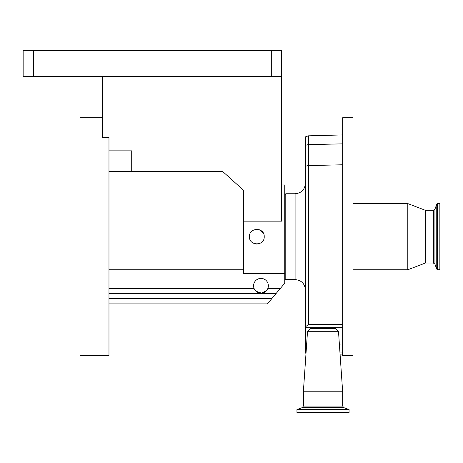 <?xml version="1.0" encoding="UTF-8"?>
<svg xmlns="http://www.w3.org/2000/svg" width="463" height="463" viewBox="0 0 463 463"><rect width="100%" height="100%" fill="white"/><g stroke="black" fill="none" stroke-linecap="round" stroke-linejoin="round"><path stroke-width="0.69" d="M284.751 194.796L285.787 193.76L285.787 279.583L295.093 279.583C301.372 280.196 304.816 283.64 305.43 289.919L305.43 236.668M310.598 327.659L310.511 328.695L335.501 328.695L338.517 331.711L342.655 391.767L303.363 391.767L303.363 406.063L342.655 406.063L342.655 391.767M310.511 328.695L307.501 331.711L338.517 331.711M305.43 327.659L305.43 326.392L305.846 326.502L308.399 324.557L342.655 324.557L342.655 355.578L352.997 355.578L352.997 117.758L342.655 117.758L342.655 327.659L305.43 327.659L305.43 342.441L306.697 343.372M349.067 409.552L349.067 412.452L296.951 412.452L296.951 409.552L349.067 409.552L343.743 407.619L342.655 406.063M407.799 269.755L425.375 263.036L425.375 210.3L407.799 203.581L407.799 269.755L352.997 269.755M439.85 236.668L439.85 269.703L437.535 269.703L437.535 203.633L439.85 203.633L439.85 236.668M253.585 285.787A7.385 7.385 0 0 1 260.97 278.396A7.385 7.385 0 0 1 267.886 288.368C265.745 294.694 256.184 294.694 254.048 288.368A7.385 7.385 0 0 1 253.585 285.787M263.459 233.404L259.251 229.689L253.631 230.013M252.734 230.528L251.559 231.494M249.777 234.481L249.488 235.893M264.217 236.668C264.68 227.154 249.001 227.125 249.447 236.668C248.99 246.2 264.674 246.2 264.217 236.668M281.649 184.969L284.751 184.969L284.751 273.592L243.393 273.592L243.393 221.158L281.649 221.158L281.649 76.401L23.15 76.401L23.15 50.548L33.492 50.548L33.492 76.401M102.404 76.401L102.404 137.482L108.973 137.482L108.973 355.578L80.018 355.578L80.018 117.758L102.404 117.758M271.306 76.401L271.306 50.548L33.492 50.548M271.306 50.548L281.649 50.548L281.649 76.401M108.973 150.851L131.718 150.851L131.718 171.53L222.72 171.53L243.393 190.143L243.393 221.158M108.973 171.53L131.718 171.53M254.546 289.439L255.211 290.411M255.987 291.239L261.566 293.148L266.711 290.434M267.377 289.456L267.851 288.466M284.751 273.592L284.751 283.2L267.4 303.878L108.973 303.878M276.075 293.542L108.973 293.542M243.393 269.755L108.973 269.755M249.609 238.214L249.997 239.469M254.609 243.712L255.333 243.903M256.589 244.053L258.476 243.874M259.656 243.497L260.212 243.237M260.953 242.803L262.145 241.808M262.862 240.934L263.331 240.181M280.41 288.368L267.886 288.368A7.385 7.385 0 0 1 254.048 288.368L108.973 288.368M339.431 344.923L342.655 345.039M306.002 353.396L305.43 353.026L305.43 342.441M305.43 326.392L305.43 136.857L308.399 135.827L308.399 144.659L342.655 143.843M305.43 326.832L305.846 326.502M285.787 193.76L295.093 193.76L295.093 279.583M303.363 406.063L302.275 407.619L343.743 407.619M425.375 210.3L433.368 210.3L433.368 263.036L434.925 264.124L436.759 269.159L437.535 269.703M433.368 210.3L434.925 209.212L434.925 264.124M434.925 209.212L436.759 204.177L436.759 269.159M271.735 298.71L108.973 298.71M339.917 352.042L342.655 352.106M305.43 145.602A5.168 4.717 180 0 1 308.399 144.659L308.399 165.598L342.655 164.782M305.43 166.541A5.168 4.717 180 0 1 308.399 165.598L308.399 192.984L342.655 192.984M305.43 192.984L308.399 192.984L308.399 324.557M305.43 350.352A5.168 4.694 0 0 0 306.188 350.78M284.751 278.547L285.787 279.583M295.093 193.76C301.372 193.146 304.816 189.703 305.43 183.417M335.415 327.659L335.501 328.695M425.375 263.036L433.368 263.036M436.759 204.177L437.535 203.633M352.997 203.581L407.799 203.581M302.275 407.619L296.951 409.552M307.501 331.711L303.363 391.767M340.114 354.889L342.655 354.953M308.399 135.827L342.655 134.93"/></g></svg>
